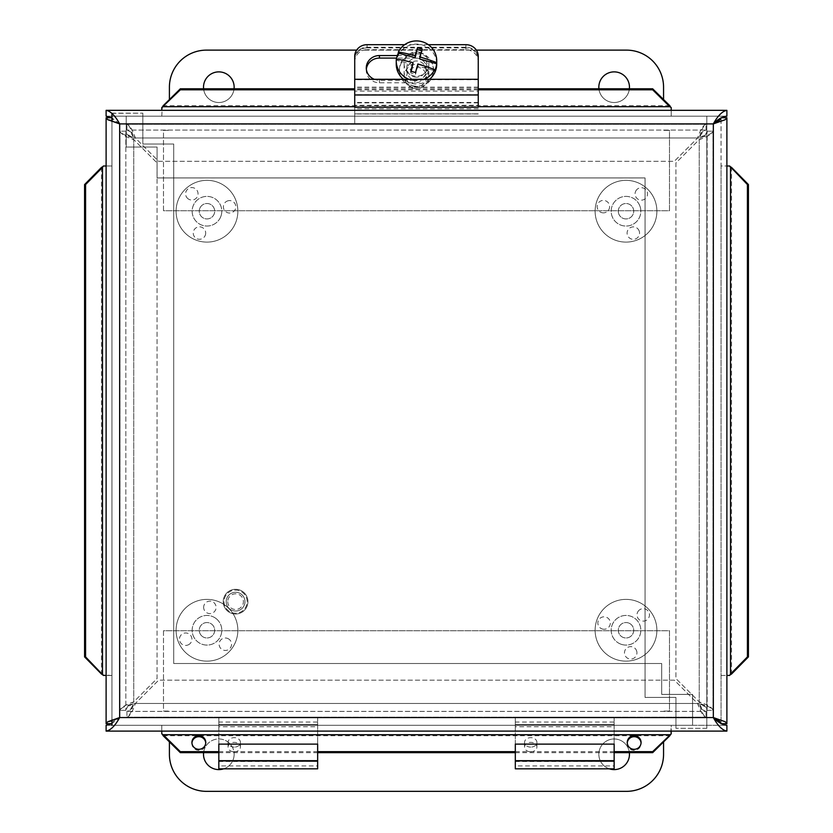 <?xml version="1.0" encoding="UTF-8"?>
<svg xmlns="http://www.w3.org/2000/svg" width="833" height="833" viewBox="0 0 833 833"><rect width="100%" height="100%" fill="white"/><g stroke="black" fill="none" stroke-linecap="round" stroke-linejoin="round"><path stroke-width="0.62" stroke-dasharray="4.17 3.12" d="M187.123 197.9A6.227 6.227 0 0 0 195.911 198.504A6.227 6.227 0 0 0 196.526 189.726A6.227 6.227 0 0 0 187.737 189.112A6.227 6.227 0 0 0 187.123 197.9M228.429 200.701A6.227 6.227 0 0 0 223.504 208A6.227 6.227 0 0 0 230.814 212.925A6.227 6.227 0 0 0 235.729 205.626A6.227 6.227 0 0 0 228.429 200.701M205.355 235.073A6.227 6.227 0 0 0 201.492 227.159A6.227 6.227 0 0 0 193.579 231.022A6.227 6.227 0 0 0 197.442 238.936A6.227 6.227 0 0 0 205.355 235.073M199.681 208.719A7.705 7.705 0 0 0 208.448 218.787A7.705 7.705 0 0 0 212.79 206.167A7.705 7.705 0 0 0 199.681 208.719A7.705 7.705 0 0 1 209.479 203.929A7.705 7.705 0 0 1 214.258 213.727A7.705 7.705 0 0 1 204.46 218.517A7.705 7.705 0 0 1 199.681 208.719M220.984 216.049A14.827 14.827 0 0 1 195.786 220.953A14.827 14.827 0 0 1 204.137 196.671A14.827 14.827 0 0 1 220.984 216.049A14.827 14.827 0 0 1 195.786 220.953A14.827 14.827 0 0 1 204.137 196.671A14.827 14.827 0 0 1 220.984 216.049M236.176 221.266A30.883 30.883 0 0 1 183.666 231.491A30.883 30.883 0 0 1 201.065 180.907A30.883 30.883 0 0 1 236.176 221.266A30.883 30.883 0 0 1 183.666 231.491A30.883 30.883 0 0 1 201.065 180.907A30.883 30.883 0 0 1 236.176 221.266M602.155 212.727A6.227 6.227 0 0 0 609.496 207.865A6.227 6.227 0 0 0 604.633 200.524A6.227 6.227 0 0 0 597.292 205.387A6.227 6.227 0 0 0 602.155 212.727M636.631 189.809A6.227 6.227 0 0 0 637.172 198.598A6.227 6.227 0 0 0 645.96 198.056A6.227 6.227 0 0 0 645.419 189.268A6.227 6.227 0 0 0 636.631 189.809M639.234 231.126A6.227 6.227 0 0 0 631.352 227.201A6.227 6.227 0 0 0 627.426 235.083A6.227 6.227 0 0 0 635.308 239.009A6.227 6.227 0 0 0 639.234 231.126M618.7 213.675A7.705 7.705 0 0 0 631.778 216.33A7.705 7.705 0 0 0 627.541 203.668A7.705 7.705 0 0 0 618.7 213.675A7.705 7.705 0 0 1 623.563 203.908A7.705 7.705 0 0 1 633.319 208.771A7.705 7.705 0 0 1 628.457 218.527A7.705 7.705 0 0 1 618.7 213.675M640.067 206.511A14.827 14.827 0 0 1 623.053 225.753A14.827 14.827 0 0 1 614.9 201.399A14.827 14.827 0 0 1 640.067 206.511A14.827 14.827 0 0 1 623.053 225.753A14.827 14.827 0 0 1 614.9 201.399A14.827 14.827 0 0 1 640.067 206.511M655.29 201.419A30.883 30.883 0 0 1 619.856 241.487A30.883 30.883 0 0 1 602.873 190.767A30.883 30.883 0 0 1 655.29 201.419A30.883 30.883 0 0 1 619.856 241.487A30.883 30.883 0 0 1 602.873 190.767A30.883 30.883 0 0 1 655.29 201.419M188.102 644.929A6.227 6.227 0 0 0 191.434 636.776A6.227 6.227 0 0 0 183.281 633.444A6.227 6.227 0 0 0 179.949 641.597A6.227 6.227 0 0 0 188.102 644.929M203.7 606.58A6.227 6.227 0 0 0 209.093 613.546A6.227 6.227 0 0 0 216.049 608.152A6.227 6.227 0 0 0 210.655 601.187A6.227 6.227 0 0 0 203.7 606.58M229.106 639.265A6.227 6.227 0 0 0 220.381 640.452A6.227 6.227 0 0 0 221.578 649.178A6.227 6.227 0 0 0 230.304 647.991A6.227 6.227 0 0 0 229.106 639.265M202.304 636.391A7.705 7.705 0 0 0 214.612 631.227A7.705 7.705 0 0 0 203.991 623.146A7.705 7.705 0 0 0 202.304 636.391A7.705 7.705 0 0 1 200.836 625.593A7.705 7.705 0 0 1 211.634 624.125A7.705 7.705 0 0 1 213.102 634.923A7.705 7.705 0 0 1 202.304 636.391M215.934 618.461A14.827 14.827 0 0 1 212.707 643.93A14.827 14.827 0 0 1 192.267 628.394A14.827 14.827 0 0 1 215.934 618.461A14.827 14.827 0 0 1 212.707 643.93A14.827 14.827 0 0 1 192.267 628.394A14.827 14.827 0 0 1 215.934 618.461M225.66 605.674A30.883 30.883 0 0 1 218.923 658.736A30.883 30.883 0 0 1 176.336 626.364A30.883 30.883 0 0 1 225.66 605.674A30.883 30.883 0 0 1 218.923 658.736A30.883 30.883 0 0 1 176.336 626.364A30.883 30.883 0 0 1 225.66 605.674M639.078 610.245A6.227 6.227 0 0 0 638.578 619.034A6.227 6.227 0 0 0 647.366 619.533A6.227 6.227 0 0 0 647.866 610.745A6.227 6.227 0 0 0 639.078 610.245M636.808 651.583A6.227 6.227 0 0 0 629.436 646.752A6.227 6.227 0 0 0 624.615 654.124A6.227 6.227 0 0 0 631.976 658.945A6.227 6.227 0 0 0 636.808 651.583M602.144 628.946A6.227 6.227 0 0 0 610.006 624.989A6.227 6.227 0 0 0 606.039 617.118A6.227 6.227 0 0 0 598.177 621.085A6.227 6.227 0 0 0 602.144 628.946M628.415 622.938A7.705 7.705 0 0 0 618.461 631.83A7.705 7.705 0 0 0 631.143 636.006A7.705 7.705 0 0 0 628.415 622.938A7.705 7.705 0 0 1 633.33 632.674A7.705 7.705 0 0 1 623.594 637.578A7.705 7.705 0 0 1 618.68 627.843A7.705 7.705 0 0 1 628.415 622.938M621.366 644.336A14.827 14.827 0 0 1 616.128 619.2A14.827 14.827 0 0 1 640.515 627.239A14.827 14.827 0 0 1 621.366 644.336A14.827 14.827 0 0 1 616.128 619.2A14.827 14.827 0 0 1 640.515 627.239A14.827 14.827 0 0 1 621.366 644.336M616.337 659.59A30.883 30.883 0 0 1 605.435 607.226A30.883 30.883 0 0 1 656.237 623.959A30.883 30.883 0 0 1 616.337 659.59A30.883 30.883 0 0 1 605.435 607.226A30.883 30.883 0 0 1 656.237 623.959A30.883 30.883 0 0 1 616.337 659.59M163.487 210.728L163.487 130.375L169.411 130.375L163.487 130.375L163.487 210.728L669.493 210.728L669.493 130.375L663.557 130.375L669.493 130.375L669.493 210.728L163.487 210.728M663.557 99.533L663.557 87.194A37.058 37.058 0 0 0 626.499 50.126L206.48 50.126A37.058 37.058 0 0 0 169.411 87.194L169.411 99.554M629.384 88.798A15.317 15.317 0 0 1 598.917 88.798M629.467 87.194A15.317 15.317 0 0 0 606.486 73.929A15.317 15.317 0 0 0 606.486 100.46A15.317 15.317 0 0 0 629.467 87.194M234.063 88.798A15.317 15.317 0 0 1 203.596 88.798M234.146 87.194A15.317 15.317 0 0 0 211.166 73.929A15.317 15.317 0 0 0 211.166 100.46A15.317 15.317 0 0 0 234.146 87.194M356.607 50.126L476.372 50.126M163.487 630.748L163.487 711.101L169.411 711.101L163.487 711.101L163.487 630.748L669.493 630.748L669.493 711.101L663.557 711.101L669.493 711.101L669.493 630.748L163.487 630.748M169.411 741.901L169.411 754.292A37.058 37.058 0 0 0 206.48 791.35L626.499 791.35A37.058 37.058 0 0 0 663.557 754.292L663.557 741.922M629.467 754.292A15.317 15.317 0 0 0 606.486 741.026A15.317 15.317 0 0 0 606.486 767.557A15.317 15.317 0 0 0 629.467 754.292M609.298 768.817A15.317 15.317 0 0 1 614.702 738.986A15.317 15.317 0 0 1 629.373 752.657M203.596 752.657A15.317 15.317 0 0 1 219.652 738.996A15.317 15.317 0 0 1 234.146 754.292A15.317 15.317 0 0 0 211.166 741.026A15.317 15.317 0 0 0 211.166 767.557A15.317 15.317 0 0 0 234.146 754.292A15.317 15.317 0 0 1 223.671 768.817M354.723 60.07A12.349 12.162 180 0 1 367.072 47.898L367.072 49.699A12.349 12.162 -0 0 0 354.723 61.871L354.723 124.252L354.723 61.871M465.907 49.699L465.907 47.898A12.349 12.162 180 0 1 478.257 60.07L478.257 61.871A12.349 12.162 -0 0 0 465.907 49.699L367.072 49.699M399.486 69.462A17.004 16.743 -0 0 0 416.49 86.205A17.004 16.743 -0 0 0 433.483 69.462A17.004 16.743 -0 0 0 416.49 52.718A17.004 16.743 -0 0 0 399.486 69.462L399.486 70.545A17.004 16.743 -0 0 0 416.49 87.278A17.004 16.743 -0 0 0 433.483 70.545A17.004 16.743 -0 0 0 416.49 53.801A17.004 16.743 -0 0 0 399.486 70.545M465.907 47.898L367.072 47.898M478.257 60.07L478.257 61.871M416.49 80.083A9.684 9.538 -0 0 0 426.173 70.545A9.684 9.538 -0 0 0 416.49 61.007A9.684 9.538 -0 0 0 406.806 70.545A9.684 9.538 -0 0 0 416.49 80.083M416.49 77.198A9.684 9.538 180 0 1 406.806 67.66A9.684 9.538 180 0 1 416.49 58.123A9.684 9.538 180 0 1 426.173 67.66A9.684 9.538 180 0 1 416.49 77.198M478.257 113.871L354.723 113.871L478.257 113.871M478.257 124.252L354.723 124.252L478.257 124.252M234.25 747.118A6.175 4.727 180 0 1 228.065 742.39A6.175 4.727 180 0 1 234.25 737.653A6.175 4.727 180 0 1 240.425 742.39A6.175 4.727 180 0 1 234.25 747.118M234.25 751.824A6.175 4.727 -0 0 0 240.425 747.086A6.175 4.727 -0 0 0 234.25 742.359A6.175 4.727 -0 0 0 228.065 747.086A6.175 4.727 -0 0 0 234.25 751.824M317.654 768.817L317.654 765.912L218.829 765.912L218.829 768.817M317.654 744.119L317.654 761.508L218.829 761.216L218.829 717.223L218.829 724.543L317.654 724.543L218.829 724.543L218.829 726.751L317.654 726.751L317.654 722.044L317.654 765.912L317.654 717.223L317.654 722.044L218.829 722.044L218.829 765.912L218.829 744.119L317.654 744.119M218.829 717.223L317.654 717.223L218.829 717.223L218.829 724.543M317.654 717.223L317.654 724.543M478.257 56.3L478.257 58.831A12.349 11.61 -0 0 0 465.907 47.221L367.072 47.221A12.349 11.61 -0 0 0 354.723 58.831L354.723 56.3M428.349 44.69L404.63 44.69M354.723 79.291L354.723 95.222L354.723 79.291M478.257 91.12L478.257 79.291L478.257 95.222L478.257 91.12L354.723 91.12M397.31 55.551L414.907 55.551A13.141 12.349 180 0 1 428.047 67.91A13.141 12.349 180 0 1 414.907 80.26L379.431 80.26A13.141 12.349 180 0 1 374.34 79.291M366.353 69.17A13.141 12.349 -0 0 0 366.281 70.441A13.141 12.349 -0 0 0 379.431 82.79L414.907 82.79A13.141 12.349 -0 0 0 428.047 70.441A13.141 12.349 -0 0 0 414.907 58.091L396.633 58.091M354.723 107.207L354.723 58.831M478.257 58.831L478.257 105.291L354.723 105.291M478.257 105.291L478.257 107.207M422.206 49.116L421.717 50.74M419.874 59.07L422.206 50.875M396.331 59.049L396.331 60.143L413.106 64.776M415.521 72.544L415.521 74.293L417.864 66.099L434.639 70.743M417.864 66.099L417.864 64.006M410.763 71.232L410.763 72.981L415.521 74.293M411.231 71.346L410.763 72.981M396.331 60.143A20.242 19.93 180 0 1 396.456 59.07M424.122 79.291A20.242 19.93 180 0 1 408.857 79.291M413.814 86.299A9.881 9.736 0 0 0 426.069 74.522A9.881 9.736 0 0 0 409.586 69.962A9.881 9.736 0 0 0 413.814 86.299M413.147 88.204A12.349 12.162 180 0 1 404.13 76.501A12.349 12.162 180 0 1 419.832 64.787A12.349 12.162 180 0 1 428.839 76.501A12.349 12.162 180 0 1 413.147 88.204M419.832 52.344A12.349 12.162 180 0 1 428.839 64.058A12.349 12.162 180 0 1 413.147 75.761A12.349 12.162 180 0 1 404.13 64.058A12.349 12.162 180 0 1 419.832 52.344M429.526 79.291A20.242 19.93 180 0 1 403.443 79.291M396.248 64.058A20.242 19.93 180 0 1 421.967 44.867A20.242 19.93 180 0 1 436.721 64.058M530.736 747.118A6.175 4.727 180 0 1 524.561 742.39A6.175 4.727 180 0 1 530.736 737.653A6.175 4.727 180 0 1 536.91 742.39A6.175 4.727 180 0 1 530.736 747.118M530.736 751.824A6.175 4.727 0 0 0 536.91 747.086A6.175 4.727 0 0 0 530.736 742.359A6.175 4.727 0 0 0 524.561 747.086A6.175 4.727 0 0 0 530.736 751.824M614.15 768.817L614.15 765.912L515.315 765.912L515.315 768.817M614.15 744.119L614.15 761.508L515.315 761.216L515.315 717.223L515.315 724.543L614.15 724.543L515.315 724.543L515.315 726.751L614.15 726.751L614.15 722.044L614.15 765.912L614.15 717.223L614.15 722.044L515.315 722.044L515.315 765.912L515.315 744.119L614.15 744.119M515.315 717.223L614.15 717.223L515.315 717.223L515.315 724.543M614.15 717.223L614.15 724.543M126.918 717.223C129.729 716.401 132.541 711.819 135.352 703.479L158.666 680.165L674.303 680.165L697.627 703.479C700.428 711.819 703.239 716.401 706.051 717.223L126.918 717.223L126.918 711.392C129.729 710.924 132.541 708.279 135.352 703.479L158.666 680.165L674.303 680.165L697.627 703.479L135.352 703.479L697.627 703.479C700.428 708.279 703.239 710.924 706.051 711.392L706.051 717.223C703.781 716.401 701.501 711.819 699.231 703.479C701.501 708.279 703.781 710.924 706.051 711.392L126.918 711.392L706.051 711.392L706.051 717.223L126.918 717.223L126.918 711.392C129.198 710.924 131.468 708.279 133.749 703.479C131.468 711.819 129.198 716.401 126.918 717.223M712.975 710.31C712.153 707.498 707.571 704.687 699.231 701.875L675.917 678.562L675.917 162.924L699.231 139.6C707.571 136.799 712.153 133.988 712.975 131.177L712.975 710.31L707.144 710.31C706.665 707.498 704.031 704.687 699.231 701.875L675.917 678.562L675.917 162.924L699.231 139.6L699.231 701.875L699.231 139.6C704.031 136.799 706.665 133.988 707.144 131.177L712.975 131.177C712.153 133.447 707.571 135.727 699.231 137.997C704.031 135.727 706.665 133.447 707.144 131.177L707.144 710.31L707.144 131.177L712.975 131.177L712.975 710.31L707.144 710.31C706.665 708.029 704.031 705.759 699.231 703.479C707.571 705.759 712.153 708.029 712.975 710.31M706.051 124.252C703.239 125.075 700.428 129.656 697.627 137.997L674.303 161.31L158.666 161.31L135.352 137.997C132.541 129.656 129.729 125.075 126.918 124.252L706.051 124.252L706.051 130.083C703.239 130.562 700.428 133.197 697.627 137.997L674.303 161.31L158.666 161.31L135.352 137.997L697.627 137.997L135.352 137.997C132.541 133.197 129.729 130.562 126.918 130.083L126.918 124.252C129.198 125.085 131.468 129.667 133.749 137.997C131.468 133.197 129.198 130.562 126.918 130.083L706.051 130.083L126.918 130.083L126.918 124.252L706.051 124.252L706.051 130.083C703.781 130.562 701.501 133.197 699.231 137.997C701.501 129.667 703.781 125.085 706.051 124.252M120.004 131.177C120.827 133.988 125.408 136.799 133.749 139.6L157.062 162.924L157.062 678.562L133.749 701.875C125.408 704.687 120.827 707.498 120.004 710.31L120.004 131.177L125.835 131.177C126.304 133.988 128.948 136.799 133.749 139.6L157.062 162.924L157.062 678.562L133.749 701.875L133.749 139.6L133.749 701.875C128.948 704.687 126.304 707.498 125.835 710.31L120.004 710.31C120.827 708.029 125.408 705.759 133.749 703.479C128.948 705.759 126.304 708.029 125.835 710.31L125.835 131.177L125.835 710.31L120.004 710.31L120.004 131.177L125.835 131.177C126.304 133.447 128.948 135.727 133.749 137.997C125.408 135.727 120.827 133.447 120.004 131.177M111.945 113.34L142.828 113.153L111.945 113.153L111.945 725.283L692.567 725.283L692.567 694.399L661.683 694.399L661.683 663.516L173.712 663.516L173.712 144.036L142.828 144.036L142.828 113.153L142.828 144.036L173.712 144.036L173.712 663.516L661.683 663.516L661.683 694.399L692.567 694.399L692.567 725.283L111.945 725.283M111.945 719.931L111.945 121.524M706.821 728.302L675.938 728.302L706.821 728.302L706.821 116.172L126.2 116.172L126.2 147.056L157.083 147.056L157.083 177.939L645.054 177.939L645.054 697.419L675.938 697.419L675.938 728.302L675.938 697.419L645.054 697.419L645.054 177.939L157.083 177.939L157.083 147.056L126.2 147.056L126.2 116.172L706.821 116.172L706.821 728.302M226.191 601.645A9.392 9.392 0 0 1 235.583 592.263A9.392 9.392 0 0 1 244.964 601.645A9.392 9.392 0 0 1 235.583 611.037A9.392 9.392 0 0 1 226.191 601.645A9.392 9.392 0 0 0 235.583 611.037A9.392 9.392 0 0 0 244.964 601.645A9.392 9.392 0 0 0 235.583 592.263A9.392 9.392 0 0 0 226.191 601.645M227.742 601.645A7.841 7.841 0 0 0 239.498 608.434A7.841 7.841 0 0 0 239.498 594.856A7.841 7.841 0 0 0 227.742 601.645M223.223 601.645A12.349 12.349 0 0 0 235.583 614.004A12.349 12.349 0 0 0 247.932 601.645A12.349 12.349 0 0 0 235.583 589.295A12.349 12.349 0 0 0 223.223 601.645A12.349 12.349 0 0 0 235.583 614.004A12.349 12.349 0 0 0 247.932 601.645A12.349 12.349 0 0 0 235.583 589.295A12.349 12.349 0 0 0 223.223 601.645M726.886 725.283L726.886 731.114L671.242 731.114L671.242 725.283L106.114 725.283L726.886 725.283L671.242 725.283L670.7 734.206M111.945 120.629L119.671 123.898L713.329 123.898L713.329 717.557L119.671 717.557L119.671 123.898C114.985 121.847 112.413 119.806 111.945 117.755L111.945 723.7L111.945 675.469L106.114 675.448L111.945 675.469L111.945 165.986L106.114 165.986L106.114 723.7L111.945 723.7C112.413 721.659 114.985 719.608 119.671 717.557L111.945 723.575M106.114 116.172L106.114 110.341L671.221 110.341L671.221 116.172L671.221 110.341L726.886 110.341L726.886 116.172L106.114 116.172L726.886 116.172M119.671 123.898L111.945 117.88M721.055 723.7L726.886 723.7L726.886 165.986L721.055 165.986L721.055 723.7L721.055 117.755L721.055 165.986L726.886 165.986L726.886 117.755L721.055 117.88M721.055 675.469L729.656 675.448M106.114 725.283L106.114 731.114L161.758 731.114L161.779 725.283L161.779 733.883M161.758 116.172L162.3 107.249M111.945 117.755L111.945 165.986L106.114 165.986L106.114 117.755L111.716 117.755M111.945 675.469L103.021 674.928M103.344 675.448L103.938 675.448M103.021 166.527L103.344 166.006M671.221 733.883L671.221 733.29M162.3 734.206L161.779 733.29M670.7 107.249L671.221 107.572M161.779 107.572L161.779 108.175M729.656 166.006L729.979 166.527M729.979 674.928L729.062 675.448M205.761 742.495L205.761 743.505A6.914 6.81 0 0 0 205.741 743.005M191.944 743.005A6.914 6.81 0 0 0 198.837 750.325A6.914 6.81 0 0 0 205.761 743.505M641.077 742.495L641.077 743.505A6.914 6.81 0 0 0 641.056 743.005M627.259 743.005A6.914 6.81 0 0 0 634.163 750.325A6.914 6.81 0 0 0 641.077 743.505M729.062 166.006L721.055 166.006M478.257 88.798L354.723 88.798M671.242 116.172L671.221 108.175M111.945 166.006L103.938 166.006M161.758 725.283L161.758 731.114L161.779 725.283L161.758 731.114L671.221 731.114L671.242 725.283M218.829 751.647L317.654 751.647M515.315 751.647L614.15 751.647M218.829 752.657L317.654 752.657M515.315 752.657L614.15 752.657M478.257 89.808L354.723 89.808M478.257 113.965L354.723 113.965M478.257 108.727L354.723 108.727M317.654 760.685L218.829 760.685M367.072 44.69L367.072 47.221M465.907 47.221L465.907 44.69M379.431 80.26L379.431 82.79M414.907 80.26L414.907 82.79M414.907 55.551L414.907 58.091M478.257 95.004L354.723 95.004L478.257 95.035M478.257 79.718L354.723 79.718M478.257 87.413L354.723 87.413M478.257 102.449L354.723 102.449M478.257 94.681L354.723 94.681M614.15 760.685L515.315 760.685M699.231 703.479L133.749 703.479L699.231 703.479L699.231 137.997L699.231 703.479M133.749 137.997L699.231 137.997L133.749 137.997L133.749 703.479L133.749 137.997M224.015 601.645A11.558 11.558 0 0 0 235.583 613.213A11.558 11.558 0 0 0 247.141 601.645A11.558 11.558 0 0 0 235.583 590.087A11.558 11.558 0 0 0 224.015 601.645A11.558 11.558 0 0 0 235.583 613.213A11.558 11.558 0 0 0 247.141 601.645A11.558 11.558 0 0 0 235.583 590.087A11.558 11.558 0 0 0 224.015 601.645M119.671 717.557L111.945 720.826M731.52 674.053L731.52 167.402M669.826 105.708L163.174 105.708M354.723 106.718L478.257 106.718M163.174 735.747L669.826 735.747M101.48 167.402L101.48 674.053M426.173 70.545L426.173 67.66M406.806 70.545L406.806 67.66M433.483 69.462L433.483 70.545M240.425 747.086L240.425 742.39M228.065 747.086L228.065 742.39M317.654 761.508L218.829 761.508M428.047 67.91L428.047 70.441M366.281 67.91L366.281 70.441M478.257 95.222L354.723 95.222M478.257 87.194L354.723 87.194M478.257 102.876L354.723 102.876M404.13 64.058L404.13 76.501M428.839 64.058L428.839 76.501M536.91 747.086L536.91 742.39M524.561 747.086L524.561 742.39M614.15 761.508L515.315 761.508M191.923 742.495L191.923 743.505M627.239 742.495L627.239 743.505"/><path stroke-width="1.25" d="M476.372 50.126L626.499 50.126A37.058 37.058 0 0 1 663.557 87.194L663.557 99.533M598.917 88.798A15.317 15.317 0 0 1 613.338 71.898A15.317 15.317 0 0 1 629.384 88.798M203.596 88.798A15.317 15.317 0 0 1 218.027 71.898A15.317 15.317 0 0 1 234.063 88.798M169.411 99.554L169.411 87.194A37.058 37.058 0 0 1 206.48 50.126L356.607 50.126M663.557 741.922L663.557 754.292A37.058 37.058 0 0 1 626.499 791.35L206.48 791.35A37.058 37.058 0 0 1 169.411 754.292L169.411 741.901M629.373 752.657A15.317 15.317 0 0 1 609.298 768.817M223.671 768.817A15.317 15.317 0 0 1 203.596 752.657M218.829 768.817L218.829 744.119L317.654 744.119L317.654 768.817L218.829 768.817M354.723 79.291L354.723 107.207L478.257 107.207L478.257 79.291L354.723 79.291L354.723 56.3A12.349 11.61 180 0 1 367.072 44.69L404.63 44.69M478.257 79.291L478.257 56.3A12.349 11.61 180 0 0 465.907 44.69L428.349 44.69M374.34 79.291A13.141 12.349 180 0 1 366.281 67.91A13.141 12.349 180 0 1 379.431 55.551L397.31 55.551M396.633 58.091L379.431 58.091A13.141 12.349 -0 0 0 366.353 69.17M398.341 53.114L398.341 52.021A36.798 6.154 15.9 0 1 415.115 55.665A36.902 1.739 -74.5 0 1 417.448 47.804L415.115 57.758L398.341 53.114A20.242 19.93 180 0 0 396.456 59.07M415.115 57.758L415.115 55.665M417.448 47.804A34.861 5.831 15.9 0 1 422.206 49.116A36.902 1.739 105.5 0 0 419.874 56.977L419.874 59.07L436.648 63.714A20.242 19.93 180 0 1 434.639 70.743L434.639 69.649A36.798 6.154 -164.1 0 0 417.864 64.006A36.902 1.739 105.5 0 0 415.521 72.544A34.861 5.831 -164.1 0 0 410.763 71.232A36.902 1.739 -74.5 0 1 413.106 62.694A36.798 6.154 -164.1 0 0 396.331 59.049A20.242 19.93 180 0 0 396.248 60.84L396.248 64.058A20.242 19.93 180 0 0 403.443 79.291M421.717 50.74L417.448 49.553M419.874 56.977A36.798 6.154 15.9 0 1 436.648 62.621L436.648 63.714M413.106 62.694L411.231 71.346M434.639 69.649A20.242 19.93 180 0 1 424.122 79.291M408.857 79.291A20.242 19.93 180 0 1 396.248 60.84M398.341 52.021A20.242 19.93 180 0 1 436.648 62.621M436.721 60.84L436.721 64.058A20.242 19.93 180 0 1 429.526 79.291M515.315 768.817L515.315 744.119L614.15 744.119L614.15 768.817L515.315 768.817M111.945 725.283L111.945 719.931M111.945 121.524L111.945 113.34M111.945 723.575L106.114 725.283L106.114 731.114C110.633 730.302 115.152 725.782 119.671 717.557L107.769 721.753L106.114 723.7L106.114 117.755L107.769 119.702L119.671 123.898L119.671 717.557L713.329 717.557C717.848 722.242 722.367 724.814 726.886 725.283L726.886 731.114C722.367 730.302 717.848 725.782 713.329 717.557C718.015 719.608 720.587 721.659 721.055 723.7M721.284 723.7L726.886 723.7L725.231 721.753L713.329 717.557L713.329 123.898C717.848 119.213 722.367 116.641 726.886 116.172L726.886 110.341C722.367 111.153 717.848 115.672 713.329 123.898L725.231 119.702L726.886 117.755L726.886 723.7M111.945 117.88L106.114 116.172L106.114 110.341L726.886 110.341M721.055 117.755C720.587 119.806 718.015 121.847 713.329 123.898L725.231 119.702M111.716 723.7L106.114 723.7M111.716 117.755L106.114 117.755M106.114 110.341C110.633 111.153 115.152 115.672 119.671 123.898L713.329 123.898M721.284 117.755L726.886 117.755M103.021 674.928L101.48 674.053L102.49 674.053L103.344 675.448L106.114 675.448M101.48 674.053L84.57 656.893L85.58 656.893L103.344 675.448M102.49 674.053L102.49 167.402L103.344 166.006L102.49 167.402L101.48 167.402L103.021 166.527M670.7 734.206L669.826 735.747L669.826 734.737L671.221 733.883L671.221 731.114M669.826 735.747L652.666 752.657L652.666 751.647L671.221 733.883M669.826 734.737L163.174 734.737L161.779 733.883L163.174 734.737L163.174 735.747L162.3 734.206M478.257 106.718L669.826 106.718L671.221 107.572L669.826 106.718L669.826 105.708L670.7 107.249M162.3 107.249L163.174 105.708L163.174 106.718L161.779 107.572L161.779 110.341M163.174 105.708L180.334 88.798L180.334 89.808L161.779 107.572M729.979 166.527L731.52 167.402L730.51 167.402L729.656 166.006L726.886 166.006M731.52 167.402L748.43 184.562L747.42 184.562L729.656 166.006M730.51 167.402L730.51 674.053L729.656 675.448L730.51 674.053L731.52 674.053L729.979 674.928M205.741 743.005A6.914 6.81 0 0 0 198.837 736.695A6.914 6.81 0 0 0 191.944 743.005M205.761 742.495A6.914 6.81 180 0 1 198.837 749.304A6.914 6.81 180 0 1 191.923 742.495A6.914 6.81 180 0 1 198.837 735.685A6.914 6.81 180 0 1 205.761 742.495M641.056 743.005A6.914 6.81 0 0 0 634.163 736.695A6.914 6.81 0 0 0 627.259 743.005M641.077 742.495A6.914 6.81 180 0 1 634.163 749.304A6.914 6.81 180 0 1 627.239 742.495A6.914 6.81 180 0 1 634.163 735.685A6.914 6.81 180 0 1 641.077 742.495M163.174 734.737L180.334 751.647L180.334 752.657L163.174 735.747M730.51 674.053L747.42 656.893L748.43 656.893L731.52 674.053M669.826 106.718L652.666 89.808L652.666 88.798L669.826 105.708M102.49 167.402L85.58 184.562L84.57 184.562L101.48 167.402M161.779 733.883L161.779 731.114M729.656 675.448L726.886 675.448M652.666 88.798L478.257 88.798M354.723 88.798L180.334 88.798M671.221 107.572L671.221 110.341M103.344 166.006L106.114 166.006M180.334 751.647L218.829 751.647M317.654 751.647L515.315 751.647M614.15 751.647L652.666 751.647M180.334 752.657L218.829 752.657M317.654 752.657L515.315 752.657M614.15 752.657L652.666 752.657M652.666 89.808L478.257 89.808M354.723 89.808L180.334 89.808M85.58 184.562L85.58 656.893M84.57 184.562L84.57 656.893M747.42 656.893L747.42 184.562M748.43 656.893L748.43 184.562M726.886 731.114L106.114 731.114M218.829 760.685L317.654 760.685M379.431 55.551L379.431 58.091M478.257 94.972L354.723 94.972M515.315 760.685L614.15 760.685M725.231 721.753L713.329 717.557M111.945 720.826L107.769 721.753M107.769 119.702L111.945 120.629M163.174 106.718L354.723 106.718"/></g></svg>
